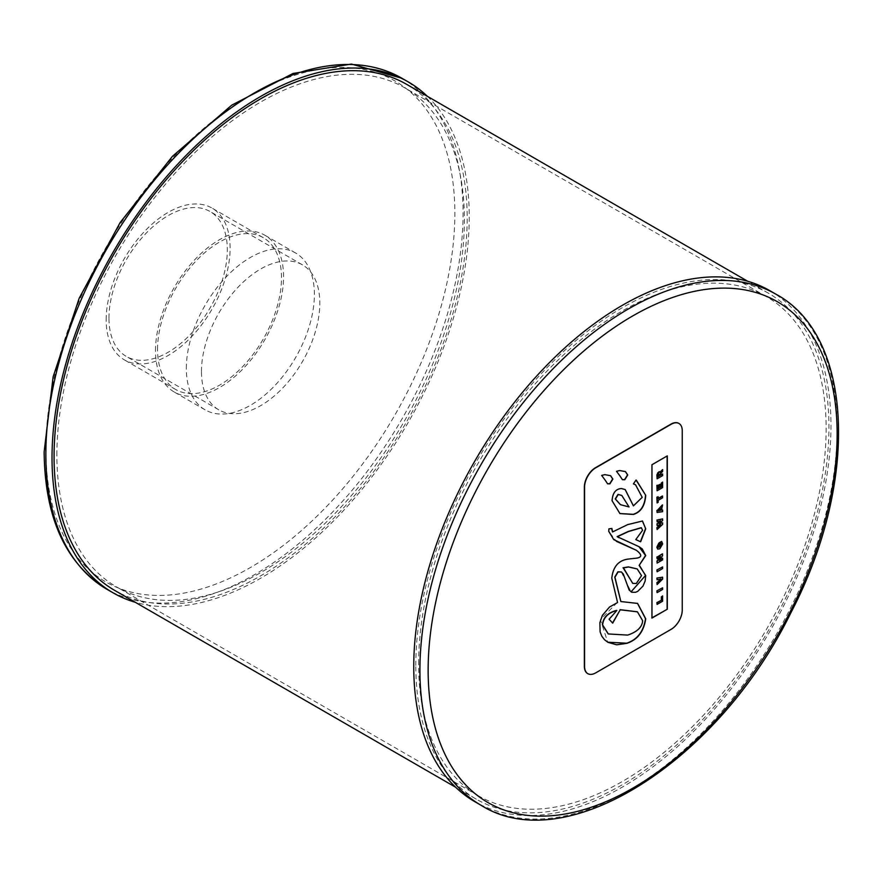 <?xml version="1.0" encoding="UTF-8"?>
<svg xmlns="http://www.w3.org/2000/svg" width="883" height="883" viewBox="0 0 883 883"><rect width="100%" height="100%" fill="white"/><g stroke="black" fill="none" stroke-linecap="round" stroke-linejoin="round"><path stroke-width="0.66" stroke-dasharray="4.42 3.31" d="M662.382 518.774L662.592 520.495M662.382 520.374L659.866 523.012M659.656 522.891L659.204 523.608M659.005 523.487L659.656 523.31M662.393 522.681L662.592 524.414M662.382 524.292L656.897 529.381M659.678 525.197L660.672 524.612M660.462 524.491L659.888 524.833M659.678 524.712L656.897 525.451M659.711 521.434L660.672 520.893M659.711 520.981L656.897 521.687M637.482 603.354L620.661 601.433M621.356 571.952L631.036 591.886M639.59 565.639L638.928 565.275M638.939 546.643L618.817 537.648M641.235 527.703L642.383 530.186L635.782 539.59M667.106 456.047L651.764 464.613L651.963 618.067M625.12 489.513L621.433 488.531M621.235 488.409C615.506 488.818 612.394 492.891 611.886 500.639L619.833 513.531M625.352 471.533L619.513 470.44L616.5 471.301M622.36 479.668L616.555 471.279M610.495 475.628L604.656 474.535L601.643 475.396M607.504 483.752L601.698 475.374M678.895 423.432A15.695 9.062 -60 0 1 682.04 430.562L682.04 609.976A15.695 9.062 -60 0 1 670.937 629.204L595.473 672.78A15.695 9.062 -60 0 1 587.725 673.608M636.202 550.208C641.742 554.447 641.93 557.041 636.764 557.979L628.277 558.917C618.42 560.12 612.868 566.5 611.599 578.067L617.559 602.537M617.36 602.416L600.363 619.601L607.758 642.217M611.654 528.487L608.718 528.762L608.508 531.147L616.422 541.367M642.383 520.948L627.526 524.48L612.471 531.875M635.462 484.745L642.217 497.361M642.007 497.25L633.21 505.749M636.334 480.186L633.409 483.884M621.709 495.418L629.038 506.93M628.839 506.809L620.374 504.612M616.632 610.385L609.082 619.237M608.884 619.115L612.703 623.133M637.316 611.787L642.438 620.583C642.018 626.963 637.04 631.764 627.493 634.976L608.188 633.895M662.393 587.67L662.393 589.325L656.897 592.504M662.393 566.809L662.393 568.464L656.897 571.632M657.945 496.599L658.144 498.465M662.393 496.014L662.393 497.67L657.945 500.242L657.945 502.228L656.897 502.824M662.393 595.782L662.592 601.224M662.393 601.102L656.897 604.27M660.031 484.204L660.241 487.129M657.945 485.109L658.144 488.332M662.393 481.986L662.393 487.482L656.897 490.65M659.954 579.667L661.047 579.005M660.837 578.884L660.153 579.248M659.943 579.138L656.897 579.701M662.393 577.074L662.603 579.105M662.393 578.983L656.897 584.425M661.466 544.392L661.003 543.299L660.065 543.84L660.274 545.385M658.519 543.266L658.276 547.372M661.51 541.422L662.449 543.807L659.59 548.674L657.669 549.06M660.065 545.275L659.148 545.76M660.352 508.597L659.137 510.12M658.928 509.999L658.431 510.771M662.393 509.899L662.592 511.676M662.393 511.555L656.897 512.328M658.232 510.65L658.928 510.473M662.393 504.921L662.592 506.687M662.393 506.577L661.555 507.736M661.345 507.615L661.555 510.186M662.393 469.48L662.393 471.268L660.175 474.105M658.663 473.641L658.122 476.345M662.393 473.862L662.393 475.507L656.897 478.674M659.965 473.983L660.175 475.142M659.756 557.294L660.528 556.743M660.318 556.621L656.897 558.597M662.393 553.829L662.603 555.694M662.393 555.573L659.656 559.656M659.446 559.535L659.104 560.341M658.895 560.219L659.458 559.899M662.393 558.199L662.603 559.91M662.393 559.789L656.897 562.968M637.118 568.906L641.323 575.495L636.135 583.365L632.67 583.321M427.35 96.291A295.021 170.331 -60 0 1 408.145 422.516A295.021 170.331 -60 0 1 135.231 602.261M186.335 368.377A90.541 52.274 -60 0 1 225.86 277.262A90.541 52.274 -60 0 1 295.628 253.002A90.541 52.274 -60 0 1 295.628 357.549A90.541 52.274 -60 0 1 205.088 409.822A90.541 52.274 -60 0 1 186.335 368.377M769.877 290.695A295.021 170.331 -60 0 1 769.877 631.356A295.021 170.331 -60 0 1 474.855 801.698M106.181 319.723A87.638 50.596 -60 0 1 144.426 231.534A87.638 50.596 -60 0 1 211.964 208.057A87.638 50.596 -60 0 1 211.964 309.249A87.638 50.596 -60 0 1 124.326 359.845A87.638 50.596 -60 0 1 106.181 319.723M108.962 318.112A83.686 48.322 -60 0 1 145.496 233.896A83.686 48.322 -60 0 1 209.988 211.478A83.686 48.322 -60 0 1 209.988 308.112A83.686 48.322 -60 0 1 126.302 356.423A83.686 48.322 -60 0 1 108.962 318.112M201.456 371.511A83.686 48.322 -60 0 1 237.991 287.295A83.686 48.322 -60 0 1 302.472 264.867A83.686 48.322 -60 0 1 302.483 361.511A83.686 48.322 -60 0 1 218.785 409.822A83.686 48.322 -60 0 1 201.456 371.511M56.876 454.988A288.156 166.368 -60 0 1 182.66 165A288.156 166.368 -60 0 1 404.712 87.803A288.156 166.368 -60 0 1 404.712 420.529A288.156 166.368 -60 0 1 116.556 586.897A288.156 166.368 -60 0 1 56.876 454.988M418.619 663.828A288.156 166.368 -60 0 1 544.392 373.851A288.156 166.368 -60 0 1 766.444 296.644A288.156 166.368 -60 0 1 766.444 629.38A288.156 166.368 -60 0 1 478.288 795.738A288.156 166.368 -60 0 1 418.619 663.828M415.805 665.451A292.118 168.653 -60 0 1 543.321 371.478A292.118 168.653 -60 0 1 768.431 293.211A292.118 168.653 -60 0 1 768.431 630.517A292.118 168.653 -60 0 1 476.312 799.181A292.118 168.653 -60 0 1 415.805 665.451M406.688 84.371A292.118 168.653 -60 0 1 406.688 421.677A292.118 168.653 -60 0 1 114.569 590.33M155.507 350.584A90.541 52.274 -60 0 1 195.022 259.459A90.541 52.274 -60 0 1 264.801 235.209A90.541 52.274 -60 0 1 264.801 339.756A90.541 52.274 -60 0 1 174.26 392.03A90.541 52.274 -60 0 1 155.507 350.584M157.56 349.392A87.638 50.596 -60 0 1 195.816 261.202A87.638 50.596 -60 0 1 263.344 237.726A87.638 50.596 -60 0 1 263.344 338.917A87.638 50.596 -60 0 1 175.706 389.513A87.638 50.596 -60 0 1 157.56 349.392M401.975 78.289A295.021 170.331 -60 0 1 401.986 418.95A295.021 170.331 -60 0 1 106.953 589.292M45.85 449.48A289.216 166.975 120 0 0 352.604 476.886A289.216 166.975 120 0 0 352.604 67.881A289.216 166.975 120 0 0 45.85 449.48M481.025 805.252A295.021 170.331 120 0 0 776.047 634.921A295.021 170.331 120 0 0 776.047 294.26M302.472 264.867L209.988 211.478M218.785 409.822L126.302 356.423M766.444 296.644L404.712 87.803M478.288 795.738L116.556 586.897M768.431 293.211L747.769 281.291M476.312 799.181L455.65 787.25M295.628 253.002L264.801 235.209M205.088 409.822L174.26 392.03M263.344 237.726L211.964 208.057M175.706 389.513L124.326 359.845"/><path stroke-width="1.32" d="M657.107 527.835L657.107 529.502L662.592 524.414L662.603 522.802L659.204 523.608L662.592 520.495L662.592 518.895L657.107 520.186L657.107 521.798L660.672 520.893L657.107 524.116L657.107 525.573L660.672 524.612L656.897 527.725L660.462 524.491M657.107 521.798L657.107 520.186M656.897 520.065L662.592 518.895M659.005 523.487L659.866 523.431M659.656 523.31L662.603 522.802M656.897 527.725L657.107 529.502M657.107 524.116L657.107 525.573M656.897 523.994L659.921 521.555M659.711 521.434L660.462 520.771M595.672 672.901L671.146 629.325A15.695 9.062 120 0 0 682.25 610.098L682.25 430.683A15.695 9.062 120 0 0 678.994 423.498A15.695 9.062 120 0 0 671.146 424.27L595.672 467.847A15.695 9.062 120 0 0 584.579 487.063L584.579 666.488A15.695 9.062 120 0 0 587.824 673.674A15.695 9.062 120 0 0 595.672 672.901M605.087 480.032L601.643 475.396L604.855 474.657L610.595 475.694L612.868 479.094L609.932 483.829L607.603 483.818L605.087 480.032M619.943 475.937L616.5 471.301L619.723 470.562L625.451 471.599L627.736 474.999L624.8 479.734L622.471 479.723L619.943 475.937M645.727 495.33C645.009 505.738 640.903 512.118 633.409 514.447L619.943 513.597L612.096 500.76C612.592 493.001 615.705 488.928 621.433 488.531L625.23 489.579L633.409 505.871L642.217 497.361L635.561 484.811L633.409 483.884L636.058 480.043L645.727 495.33L636.334 480.186M667.305 455.871L667.305 609.215L651.963 618.067L651.963 464.734L667.305 455.871M645.727 528.84L640.628 541.787L635.782 539.59L642.581 530.308L641.345 527.769L628.486 531.555L617.338 536.743L639.049 546.698L642.239 548.906L645.727 555.595L639.126 565.396L645.727 575.606L645.109 581.135L642.979 586.113L637.714 591.378L635.583 592.283L631.775 592.25L629.149 590.043L623.288 574.016L621.455 572.007L618.078 571.93L614.954 577.239L620.859 601.544L637.592 603.42L645.727 618.773C643.817 631.555 637.548 639.734 626.919 643.321L616.731 644.811L607.968 642.338L604.491 639.711L601.831 636.224L600.12 631.897L599.866 622.658L602.405 615.352L609.546 607.007L617.559 602.537L611.798 578.188C613.067 566.621 618.63 560.241 628.475 559.038L636.974 558.1C642.129 557.151 641.941 554.568 636.411 550.33L613.751 539.612L608.718 531.268L608.928 528.873L611.886 528.453L612.57 531.941L627.725 524.601L642.482 521.014L645.727 528.84L642.383 520.948M607.758 642.217L626.709 643.199C637.349 639.612 643.619 631.433 645.517 618.663L637.482 603.354M621.356 571.952L617.879 571.82L614.745 577.118L620.859 601.544M631.036 591.886L645.517 575.484L639.59 565.639M638.939 546.643L645.517 555.473L639.126 565.396M618.817 537.648L617.338 536.743M617.14 536.621L628.277 531.434L641.235 527.703M635.804 539.579L640.628 541.787M640.429 541.665L645.517 528.718M651.764 617.957L667.305 609.215M667.106 609.093L667.106 456.047M625.12 489.513L633.409 505.871M619.833 513.531L633.21 514.325C640.694 511.997 644.8 505.628 645.528 495.22M622.36 479.668L624.59 479.612L627.526 474.877L625.352 471.533M607.504 483.752L609.734 483.707L612.67 478.972L610.495 475.628M587.725 673.608A15.695 9.062 -60 0 1 587.625 673.552A15.695 9.062 -60 0 1 584.369 666.367L584.369 486.952A15.695 9.062 -60 0 1 595.473 467.725L670.937 424.149A15.695 9.062 -60 0 1 678.784 423.376A15.695 9.062 -60 0 1 678.895 423.432M616.422 541.367L636.202 550.208M612.471 531.875L611.654 528.487M633.464 483.84L635.462 484.745M629.038 506.93L621.82 495.473L618.232 494.491L615.451 499.05L620.473 504.679L629.038 506.93M620.374 504.612L615.241 498.928L618.034 494.37L621.709 495.418M642.647 620.694L637.427 611.842L620.219 609.789L612.703 623.133L609.082 619.237L616.842 610.506C608.21 612.692 603.464 617.471 602.603 624.855L608.299 633.95L627.703 635.098C637.25 631.886 642.228 627.085 642.647 620.694M608.188 633.895L602.394 624.734C603.255 617.349 608.001 612.57 616.632 610.385L616.842 610.506M612.548 622.968L620.219 609.789M620.021 609.667L637.316 611.787M657.107 590.959L657.107 592.614L662.592 589.447L662.592 587.791L656.897 590.848L662.592 587.791M657.107 592.614L656.897 590.848M657.107 570.098L657.107 571.754L662.592 568.586L662.592 566.93L656.897 569.976L662.592 566.93M656.897 569.976L657.107 571.754M662.592 496.136L658.144 498.707L658.144 496.721L657.107 497.317L657.107 502.946L658.144 502.339L658.144 500.363L662.592 497.791L662.393 496.014L658.144 498.465M657.107 502.946L656.897 497.195L658.144 496.721M662.592 595.904L661.555 596.919L661.555 600.164L657.107 602.736L657.107 604.391L662.592 601.224L662.592 595.904L661.555 596.919M657.107 604.391L656.897 602.614L661.555 600.164M661.345 600.043L661.345 596.809M661.555 486.61L660.241 487.361L660.241 484.326L659.193 484.922L659.193 487.968L658.144 488.575L658.144 485.231L657.107 485.451L657.107 490.771L662.592 487.593L662.592 482.107L661.555 483.133L661.345 486.489L661.345 483.023L662.592 482.107M660.241 487.129L661.345 486.489M658.144 488.332L658.994 487.846L658.994 484.811L660.241 484.326M657.107 490.771L656.897 485.33L658.144 485.231M657.107 578.166L657.107 579.811L661.047 579.005L657.107 582.813L657.107 584.546L662.603 579.105L662.603 577.184L656.897 578.045L662.603 577.184M657.107 584.546L656.897 582.692L660.164 579.778M659.954 579.667L660.837 578.884M656.897 578.045L657.107 579.811M661.212 543.42L661.676 544.513L659.855 547.096L658.067 546.709L658.718 543.387L657.051 547.283L657.769 549.127L659.8 548.784L662.658 543.928L661.72 541.544L659.358 542.913L659.358 545.882L661.268 543.442M657.857 546.588L659.645 546.985L661.466 544.392L661.003 543.299M658.365 547.438L658.067 546.709M657.669 549.06L656.842 547.162L658.718 543.387M659.358 545.882L659.148 542.791L661.588 541.467M662.592 505.032L657.107 510.595L657.107 512.449L662.592 511.676L662.592 510.021L661.555 510.186L662.393 504.921L657.107 510.595M658.431 510.771L660.561 508.718L660.561 510.352L658.431 510.771M658.232 510.65L660.352 510.231L660.352 508.917M661.555 510.032L662.592 510.021M656.897 510.473L657.107 512.449M660.175 474.105L662.603 471.379L662.603 469.601L660.076 472.46L659.204 471.665L657.526 473.089L657.107 478.796L662.603 475.628L662.603 473.983L660.175 475.385L660.175 474.105M660.009 472.184L662.603 469.601M657.107 478.796L656.897 474.734L659.568 471.665M659.193 475.959L658.122 476.577L658.663 473.641L659.193 475.959L658.453 473.52M658.122 476.345L658.994 475.838M660.175 475.142L662.603 473.983M662.603 553.95L657.107 557.118L657.107 558.718L660.528 556.743L657.107 561.323L657.107 563.078L662.603 559.91L662.603 558.321L659.104 560.341L662.603 555.694L662.393 553.829L657.107 557.118M657.107 563.078L657.107 561.323M656.897 561.202L659.965 557.416M659.756 557.294L660.318 556.621M656.897 556.996L657.107 558.718M659.458 559.899L662.603 558.321M632.67 583.321L623.575 568.067M623.221 567.901L632.769 583.376L636.345 583.486L641.533 575.617L637.217 568.961L628.586 566.996L623.221 567.901M623.012 567.78L628.387 566.886L637.118 568.906M135.231 602.261A295.021 170.331 -60 0 1 113.123 592.846A295.021 170.331 -60 0 1 52.02 457.791A295.021 170.331 -60 0 1 180.794 160.894A295.021 170.331 -60 0 1 408.145 81.854A295.021 170.331 -60 0 1 427.35 96.291M481.025 805.252L474.855 801.698A295.021 170.331 -60 0 1 413.752 666.632A295.021 170.331 -60 0 1 542.537 369.734A295.021 170.331 -60 0 1 769.877 290.695L776.047 294.26A295.021 170.331 120 0 0 548.696 373.299A295.021 170.331 120 0 0 419.922 670.197A295.021 170.331 120 0 0 481.025 805.252C566.014 859.004 718.497 761.19 791.234 612.051C859.004 482.239 853.993 336.213 776.047 294.26M455.65 787.25L114.569 590.33A292.118 168.653 -60 0 1 54.073 456.599A292.118 168.653 -60 0 1 181.589 162.627A292.118 168.653 -60 0 1 406.688 84.371L747.769 281.291M428.145 670.197A289.216 166.975 -60 0 1 734.899 288.586A289.216 166.975 -60 0 1 734.899 697.592A289.216 166.975 -60 0 1 428.145 670.197M45.85 454.226A295.021 170.331 -60 0 1 174.635 157.329A295.021 170.331 -60 0 1 401.975 78.289L351.423 64.073L293.001 73.477L231.699 105.176L172.45 156.324L120.143 222.549L79.205 298.2L53.123 376.853L44.15 451.853C44.779 517.902 65.717 563.707 106.953 589.292A295.021 170.331 -60 0 1 45.85 454.226M408.145 81.854L401.975 78.289M113.123 592.846L106.953 589.292"/></g></svg>
